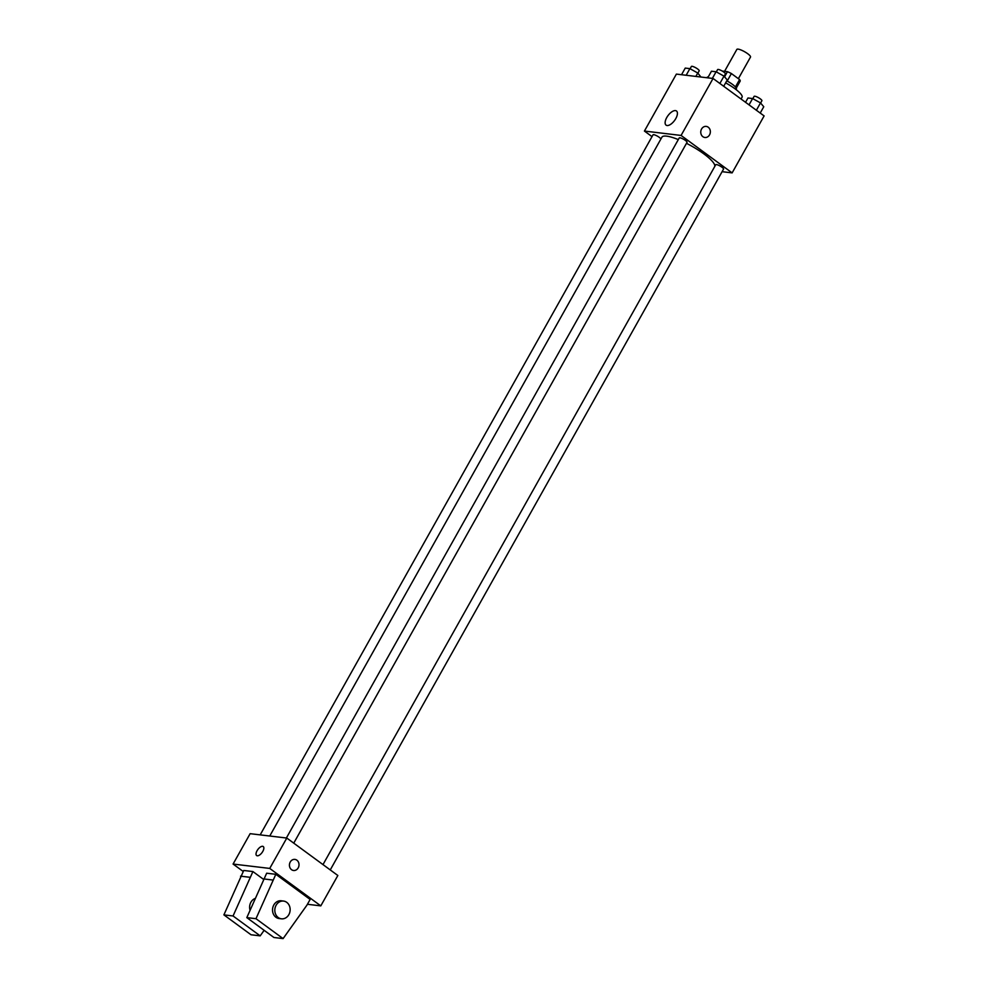 <?xml version="1.0" encoding="UTF-8"?>
<svg xmlns="http://www.w3.org/2000/svg" width="988" height="988" viewBox="0 0 988 988"><rect width="100%" height="100%" fill="white"/><g stroke="black" fill="none" stroke-linecap="round" stroke-linejoin="round"><path stroke-width="1.48" d="M738.369 78.682L750.51 57.057A7.818 1.754 -150.7 0 0 744.544 51.697A7.818 1.754 -150.7 0 0 736.863 49.4L724.562 71.334M722.24 71.062L727.452 71.692A10.621 2.384 -150.7 0 1 731.392 73.557L739.58 79.559A10.621 2.384 -150.7 0 1 740.222 81.041L736.27 88.093M726.773 80.831A11.177 2.507 29.3 0 1 736.381 89.081L736.085 89.599M724.575 76.829L727.452 71.692M735.43 86.956L739.58 79.559M727.193 81.053L731.392 73.557M741.062 99.01L742.05 97.256A20.106 4.52 -150.7 0 0 725.624 82.868M708.297 76.854A20.106 4.52 -150.7 0 0 706.963 77.57L706.877 77.731M652.018 136.628L644.423 131.058L676.385 74.1L713.052 78.472L764.107 115.917L732.133 172.888L722.092 171.677M714.719 166.54A30.208 6.793 -150.7 0 0 686.475 143.322M678.324 139.592A30.208 6.793 -150.7 0 0 661.923 137.184L269.761 836.009M644.423 131.058L681.078 135.442L732.133 172.888M293.745 843.147L687.03 142.346A4.471 1 -150.7 0 0 683.622 139.283A4.471 1 -150.7 0 0 679.225 137.962L286.384 837.997M330.251 869.922L723.537 169.109A4.471 1 -150.7 0 0 720.129 166.046A4.471 1 -150.7 0 0 715.732 164.737L322.99 864.599M260.177 834.872L653.019 134.837A4.471 1 29.3 0 1 659.206 137.295A4.471 1 29.3 0 1 660.849 139.123M681.078 135.442L713.052 78.472M666.764 117.523A8.793 4.088 126.3 0 1 676.471 110.977A8.793 4.088 126.3 0 1 674.569 120.474A8.793 4.088 126.3 0 1 666.073 125.143A8.793 4.088 126.3 0 1 666.764 117.523M706.222 126.402A5.582 4.779 -83.2 0 1 708.223 127.205A5.582 4.779 -83.2 0 1 710.039 133.738A5.582 4.779 -83.2 0 1 704.889 137.493A5.582 4.779 -83.2 0 1 700.801 131.379A5.582 4.779 -83.2 0 1 706.222 126.402A5.582 4.779 -83.2 0 1 708.223 127.205A5.582 4.779 -83.2 0 1 710.039 133.738A5.582 4.779 -83.2 0 1 704.889 137.493M243.196 871.465L233.082 864.055L250.137 833.674L286.792 838.046L337.847 875.492L320.804 905.873L307.429 904.279M290.237 862.018A5.582 4.779 -83.2 0 1 294.881 859.399A5.582 4.779 -83.2 0 1 298.969 865.513A5.582 4.779 -83.2 0 1 293.56 870.49A5.582 4.779 -83.2 0 1 290.237 862.018M233.082 864.055L269.736 868.427L286.792 838.046M269.736 868.427L320.804 905.873M293.56 870.49A5.582 4.779 96.8 0 0 298.969 865.513A5.582 4.779 96.8 0 0 294.881 859.387M257.275 855.793A5.582 2.594 126.3 0 1 256.633 855.559A5.582 2.594 126.3 0 1 257.843 849.519A5.582 2.594 126.3 0 1 263.24 846.543A5.582 2.594 126.3 0 1 262.438 852.002A5.582 2.594 126.3 0 1 257.275 855.793M263.24 846.543A5.582 2.594 -53.7 0 0 257.843 849.519A5.582 2.594 -53.7 0 0 256.633 855.559M263.339 879.209L252.916 871.564L243.752 870.465L223.893 914.876L251.026 934.772L260.19 935.858L264.129 930.326M275.825 874.306L266.661 873.207L246.815 917.617L273.935 937.501L283.099 938.6L306.935 905.156L310.133 899.451L275.825 874.306L255.978 918.704L283.099 938.6M255.04 898.5A8.941 7.657 96.8 0 0 250.026 910.146M252.916 871.564L233.057 915.975L260.19 935.858M283.544 901.068L281.247 900.784A8.941 7.657 96.8 0 0 273.021 906.799A8.941 7.657 96.8 0 0 275.924 917.259A8.941 7.657 96.8 0 0 279.135 918.544L281.419 918.815A8.941 7.657 -83.2 0 1 274.886 909.034A8.941 7.657 -83.2 0 1 283.544 901.068A8.941 7.657 -83.2 0 1 288.867 914.616A8.941 7.657 -83.2 0 1 281.419 918.815M255.978 918.704L246.815 917.617M233.057 915.975L223.893 914.876M272.626 879.999L263.463 878.9M249.717 877.258L240.553 876.171M681.535 74.705L685.252 68.086L689.883 68.641L697.775 73.013L700.937 77.027M695.861 76.422L697.775 73.013M686.166 75.261L689.883 68.641M697.886 73.137L699.183 70.852A4.471 1 -150.7 0 0 695.774 67.789A4.471 1 -150.7 0 0 691.378 66.468L690.093 68.765M707.741 77.842L711.459 71.222L716.09 71.766L723.994 76.138L727.254 79.966L723.71 86.289M719.869 83.486L723.994 76.138M712.373 78.398L716.09 71.766M724.105 76.274L725.39 73.977A4.471 1 -150.7 0 0 721.981 70.914A4.471 1 -150.7 0 0 717.597 69.605L716.312 71.889M745.545 102.307L747.965 97.985L752.597 98.541L760.501 102.913L763.761 106.729L760.217 113.064M756.376 110.248L760.501 102.913M749.04 104.876L752.597 98.541M760.612 103.048L761.896 100.751A4.471 1 -150.7 0 0 758.488 97.689A4.471 1 -150.7 0 0 754.103 96.379L752.819 98.664"/></g></svg>
